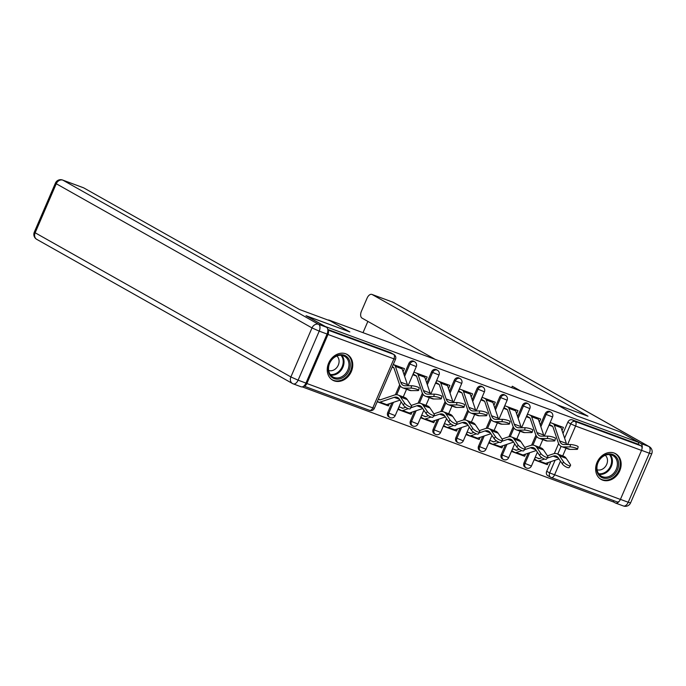 <?xml version="1.0" encoding="UTF-8"?>
<svg xmlns="http://www.w3.org/2000/svg" width="686" height="686" viewBox="0 0 686 686"><rect width="100%" height="100%" fill="white"/><g stroke="black" fill="none" stroke-linecap="round" stroke-linejoin="round"><path stroke-width="1.03" d="M413.641 361.222A3.782 3.087 119.4 0 0 413.281 361.05A3.782 3.087 119.4 0 0 408.873 363.443L409.919 364.034A3.782 3.087 -60.6 0 1 414.327 361.642A3.782 3.087 -60.6 0 1 414.687 361.814L413.641 361.222M436.347 369.617A3.782 3.087 119.4 0 0 435.987 369.454A3.782 3.087 119.4 0 0 431.58 371.838L432.626 372.429A3.782 3.087 -60.6 0 1 437.033 370.037A3.782 3.087 -60.6 0 1 437.394 370.208L436.347 369.617M459.054 378.02A3.782 3.087 119.4 0 0 458.694 377.849A3.782 3.087 119.4 0 0 454.286 380.233L455.333 380.824A3.782 3.087 -60.6 0 1 459.74 378.44A3.782 3.087 -60.6 0 1 460.1 378.603L459.054 378.02M481.761 386.415A3.782 3.087 119.4 0 0 481.401 386.244A3.782 3.087 119.4 0 0 476.993 388.636L478.039 389.219A3.782 3.087 -60.6 0 1 482.447 386.835A3.782 3.087 -60.6 0 1 482.807 387.007L481.761 386.415M504.467 394.81A3.782 3.087 119.4 0 0 504.107 394.639A3.782 3.087 119.4 0 0 499.7 397.031L500.746 397.623A3.782 3.087 -60.6 0 1 505.153 395.23A3.782 3.087 -60.6 0 1 505.513 395.402L504.467 394.81M527.174 403.205A3.782 3.087 119.4 0 0 526.814 403.042A3.782 3.087 119.4 0 0 522.406 405.426L523.452 406.018A3.782 3.087 -60.6 0 1 527.86 403.625A3.782 3.087 -60.6 0 1 528.22 403.797L527.174 403.205M549.88 411.609A3.782 3.087 119.4 0 0 549.52 411.437A3.782 3.087 119.4 0 0 545.113 413.821L546.159 414.413A3.782 3.087 -60.6 0 1 550.566 412.029A3.782 3.087 -60.6 0 1 550.927 412.192L549.88 411.609M602.574 480.106A14.758 12.056 119.4 0 0 619.347 471.659A14.758 12.056 119.4 0 0 615.642 453.738A14.758 12.056 119.4 0 0 614.219 453.077A14.758 12.056 119.4 0 0 597.446 461.524A14.758 12.056 119.4 0 0 601.15 479.445A14.758 12.056 119.4 0 0 602.574 480.106M334.176 380.85A14.758 12.056 119.4 0 0 350.94 372.404A14.758 12.056 119.4 0 0 347.245 354.473A14.758 12.056 119.4 0 0 345.813 353.813A14.758 12.056 119.4 0 0 329.04 362.259A14.758 12.056 119.4 0 0 332.744 380.19A14.758 12.056 119.4 0 0 334.176 380.85M302.226 386.87L613.31 501.912L613.841 500.694M306.462 315.877L325.378 326.536L638.906 442.487L619.99 431.82L576.617 415.776L555.411 403.822L328.637 319.959L349.834 331.913L306.436 315.946M306.874 383.508L372.807 407.887A3.782 2.161 110.3 0 1 369.6 410.365L303.847 386.055A3.782 2.161 -69.7 0 0 306.874 383.508L327.994 334.468A3.782 2.161 -69.7 0 0 327.848 330.129M560.462 461.146L554.46 475.064A3.782 2.161 110.3 0 1 551.252 477.542A3.782 2.161 110.3 0 1 551.072 477.465A3.782 3.087 -60.6 0 1 550.704 477.293L547.754 475.63A3.782 3.087 -60.6 0 1 546.708 471.256L550.841 461.644M554.314 453.583L558.627 443.568M563 433.423L567.819 422.224L570.769 423.879A3.782 3.087 -60.6 0 1 575.168 421.496L641.11 445.874A3.782 2.161 110.3 0 1 641.521 450.419L620.401 499.451A3.782 2.161 110.3 0 1 617.186 501.929A3.782 2.161 110.3 0 1 617.006 501.843M641.11 445.874L638.16 444.219L638.906 442.487M561.791 429.83L562.271 430.011L563.395 427.412L550.292 422.567L549.169 425.166L552.77 426.495M539.17 458.625L535.372 457.219L534.248 459.826L547.351 464.671L545.267 463.496M519.251 449.287L516.481 450.222L512.665 448.824L511.542 451.422L524.644 456.267L522.561 455.092M524.644 456.267L525.57 454.115M539.565 421.616L540.688 419.017L527.585 414.173L526.462 416.771L530.064 418.1M493.757 441.835L489.958 440.429L488.835 443.027L501.938 447.872L499.854 446.697M501.938 447.872L502.864 445.72M516.858 413.221L517.981 410.622L504.879 405.778L503.756 408.376L507.357 409.705M473.837 432.497L471.068 433.432L467.252 432.034L466.128 434.632L479.231 439.477L477.147 438.303M479.231 439.477L480.157 437.325M494.152 404.817L495.275 402.219L482.172 397.374L481.049 399.972L484.65 401.31M451.131 424.094L448.361 425.037L444.545 423.631L443.422 426.238L456.524 431.082L454.441 429.908M456.524 431.082L457.451 428.93M471.445 396.422L472.568 393.824L459.466 388.979L458.342 391.577L461.944 392.906M425.637 416.642L421.839 415.236L420.715 417.834L433.818 422.679L431.734 421.504M433.818 422.679L434.744 420.527M448.738 388.027L449.862 385.429L436.759 380.584L435.636 383.182L439.237 384.512M405.718 407.304L402.948 408.239L399.132 406.841L398.009 409.439L411.111 414.284L409.028 413.109M411.111 414.284L412.037 412.132M426.032 379.632L427.155 377.034L414.052 372.189L412.929 374.788L416.531 376.117M377.214 401.747L388.405 405.889L386.321 404.714M388.405 405.889L389.331 403.737M403.325 371.229L404.448 368.631L393.258 364.498M387.753 412.475L388.799 413.066A3.782 3.087 -60.6 0 0 389.854 417.44L388.808 416.848A3.782 3.087 119.4 0 1 387.753 412.475L391.895 402.871M395.368 394.81L399.681 384.795M404.054 374.642L408.873 363.443M410.46 420.878L411.506 421.461A3.782 3.087 -60.6 0 0 412.56 425.835L411.514 425.251A3.782 3.087 119.4 0 1 410.46 420.878L414.601 411.266M418.074 403.205L422.387 393.189M426.761 383.037L431.58 371.838M433.166 429.273L434.212 429.865A3.782 3.087 -60.6 0 0 435.267 434.238L434.221 433.646A3.782 3.087 119.4 0 1 433.166 429.273L437.308 419.661M440.781 411.6L445.094 401.584M449.467 391.44L454.286 380.233M455.873 437.668L456.919 438.26A3.782 3.087 -60.6 0 0 457.974 442.633L456.927 442.041A3.782 3.087 119.4 0 1 455.873 437.668L460.014 428.055M463.487 419.995L467.801 409.979M472.174 399.835L476.993 388.636M478.579 446.063L479.625 446.655A3.782 3.087 -60.6 0 0 480.68 451.028L479.634 450.436A3.782 3.087 119.4 0 1 478.579 446.063L482.721 436.459M486.194 428.398L490.507 418.383M494.88 408.23L499.7 397.031M501.286 454.466L502.332 455.05A3.782 3.087 -60.6 0 0 503.387 459.423L502.341 458.84A3.782 3.087 119.4 0 1 501.286 454.466L505.428 444.854M508.901 436.793L513.214 426.778M517.587 416.625L522.406 405.426M523.993 462.861L525.039 463.453A3.782 3.087 -60.6 0 0 526.093 467.826L525.047 467.235A3.782 3.087 119.4 0 1 523.993 462.861L528.134 453.249M531.607 445.188L535.92 435.173M540.294 425.028L545.113 413.821M547.351 464.671L548.277 462.518M562.271 430.011L561.748 429.719M327.762 329.434L390.574 352.655A3.782 3.087 -60.6 0 1 390.934 352.827L393.884 354.49A3.782 3.087 -60.6 0 0 393.515 354.319L390.574 352.655M638.16 444.219L572.227 419.832A3.782 3.087 119.4 0 0 567.819 422.224M380.224 399.852L378.329 399.149M392.135 367.096L393.824 367.722M552.384 423.339L553.422 423.922A4.733 2.701 110.3 0 1 554.357 425.183L559.673 440.944A11.731 6.706 -69.7 0 0 562.563 444.314A11.731 6.706 -69.7 0 0 563.961 444.554L570.555 444.537A4.348 0.746 13.3 0 1 575.357 445.385A4.348 0.746 13.3 0 1 578.144 446.775L577.578 449.133A4.348 0.746 -166.7 0 0 574.799 447.744A4.348 0.746 -166.7 0 0 569.997 446.895L563.403 446.912A14.192 8.112 110.3 0 1 561.705 446.62A14.192 8.112 110.3 0 1 558.215 442.539L552.899 426.778A2.272 1.295 -69.7 0 0 552.453 426.178L549.46 424.497M561.705 446.62L568.402 449.098A14.192 8.112 110.3 0 0 570.1 449.39L576.694 449.373A4.348 0.746 -166.7 0 0 577.578 449.133M559.081 425.817L560.119 426.4A4.733 2.701 110.3 0 1 561.054 427.652L566.37 443.422A11.731 6.706 -69.7 0 0 566.85 444.545M570.512 465.528L569.217 467.475A4.348 1.372 -146.4 0 1 566.027 466.909A4.348 1.372 -146.4 0 1 562.254 463.822L563.54 461.884A4.348 1.372 33.6 0 0 567.322 464.962A4.348 1.372 33.6 0 0 570.512 465.528A4.348 1.372 33.6 0 0 570.238 464.353L566.233 458.359A14.192 8.112 -69.7 0 0 563.695 456.267L556.998 453.789A14.192 8.112 -69.7 0 0 553.345 453.84L547.445 455.83M541.957 457.682L539.187 458.625A2.272 1.295 110.3 0 1 538.604 458.634A2.272 1.295 110.3 0 1 538.493 458.582L537.464 457.999M534.54 459.148L537.524 460.829A4.733 2.701 -69.7 0 0 537.747 460.941A4.733 2.701 -69.7 0 0 538.964 460.923L544.521 459.045M544.221 463.307A4.733 2.701 -69.7 0 0 544.444 463.41A4.733 2.701 -69.7 0 0 545.662 463.402L558.961 458.9M547.119 458.162L553.13 456.139A11.731 6.706 110.3 0 1 556.149 456.096A11.731 6.706 110.3 0 1 558.25 457.828L562.254 463.822M563.54 461.884L559.544 455.89A14.192 8.112 -69.7 0 0 556.998 453.789M529.678 414.944L530.715 415.527A4.733 2.701 110.3 0 1 531.65 416.779L536.967 432.549A11.731 6.706 -69.7 0 0 539.856 435.919A11.731 6.706 -69.7 0 0 541.254 436.159L547.848 436.142A4.348 0.746 13.3 0 1 552.65 436.991A4.348 0.746 13.3 0 1 555.437 438.38L554.871 440.738A4.348 0.746 -166.7 0 0 552.093 439.349A4.348 0.746 -166.7 0 0 547.291 438.5L540.697 438.517A14.192 8.112 110.3 0 1 538.999 438.225A14.192 8.112 110.3 0 1 535.509 434.144L530.192 418.383A2.272 1.295 -69.7 0 0 529.746 417.783L526.754 416.093M538.999 438.225L545.696 440.695A14.192 8.112 110.3 0 0 547.394 440.995L553.988 440.969A4.348 0.746 -166.7 0 0 554.871 440.738M536.375 417.422L537.412 418.006A4.733 2.701 110.3 0 1 538.347 419.257L543.664 435.018A11.731 6.706 -69.7 0 0 544.144 436.15M506.971 406.549L508.009 407.132A4.733 2.701 110.3 0 1 508.943 408.384L514.26 424.145A11.731 6.706 -69.7 0 0 517.15 427.515A11.731 6.706 -69.7 0 0 518.547 427.764L525.142 427.738A4.348 0.746 13.3 0 1 529.944 428.596A4.348 0.746 13.3 0 1 532.73 429.985L532.165 432.343A4.348 0.746 -166.7 0 0 529.386 430.954A4.348 0.746 -166.7 0 0 524.584 430.096L517.99 430.122A14.192 8.112 110.3 0 1 516.292 429.822A14.192 8.112 110.3 0 1 512.802 425.749L507.486 409.988A2.272 1.295 -69.7 0 0 507.04 409.388L504.047 407.698M516.292 429.822L522.989 432.3A14.192 8.112 110.3 0 0 524.687 432.592L531.281 432.574A4.348 0.746 -166.7 0 0 532.165 432.343M513.668 409.028L514.706 409.611A4.733 2.701 110.3 0 1 515.64 410.863L520.957 426.623A11.731 6.706 -69.7 0 0 521.437 427.755M641.959 448.91A5.677 3.25 -69.7 0 0 640.87 443.499L620.427 431.983L576.763 415.827L557.264 404.869M557.272 404.843L587.979 416.205L372.172 294.543A5.677 3.25 -69.7 0 0 371.906 294.414A5.677 3.25 -69.7 0 0 367.087 298.136L361.411 311.298A5.677 3.25 -69.7 0 0 362.028 318.107L435.267 359.395M520.76 391.011L512.279 386.227L511.67 387.65M367.868 321.4L363.005 332.676M619.467 500.96A5.677 3.25 -69.7 0 1 615.539 503.061A5.677 3.25 -69.7 0 1 615.273 502.932L613.344 501.852M330.206 320.877L299.49 309.515L83.683 187.853L62.872 180.161L318.604 324.332L326.467 327.239L306.025 315.714L349.697 331.861L330.206 320.877M305.965 383.08L327.076 334.039L319.222 331.132L298.101 380.173L305.965 383.08A5.677 3.25 110.3 0 1 301.137 386.793L293.282 383.886A5.677 3.25 -69.7 0 0 298.101 380.173L290.881 376.948L312.001 327.917L56.261 183.745L35.149 232.777L290.881 376.948A5.677 4.639 119.4 0 0 292.459 383.508A5.677 4.639 119.4 0 0 293.008 383.766A5.677 3.25 -69.7 0 0 293.282 383.886A5.677 5.677 0 0 1 292.459 383.508L36.727 239.337A5.677 4.639 119.4 0 1 35.149 232.777L34.3 232.151L55.42 183.111L56.261 183.745A5.677 4.639 119.4 0 1 62.872 180.161A5.677 3.25 -69.7 0 0 62.598 180.032L83.418 187.732A5.677 3.25 110.3 0 1 83.683 187.853M326.467 327.239A5.677 3.25 110.3 0 1 327.076 334.039M617.46 469.799A12.768 10.427 -60.6 0 1 602.6 477.859A12.768 10.427 -60.6 0 1 597.815 462.527A12.768 10.427 -60.6 0 1 612.675 454.466A12.768 10.427 -60.6 0 1 617.46 469.799M598.063 462.527A11.825 9.655 119.4 0 0 601.356 476.195A11.825 9.655 119.4 0 0 616.26 469.258A11.825 9.655 119.4 0 0 612.967 455.59A11.825 9.655 119.4 0 0 598.063 462.527M597.094 469.756A8.421 6.877 119.4 0 0 606.698 464.379A8.421 6.877 119.4 0 0 605.258 455.281M599.898 478.605A14.663 11.979 119.4 0 0 600.439 478.931A14.663 11.979 119.4 0 0 618.918 470.33A14.663 11.979 119.4 0 0 614.836 453.386A14.663 11.979 119.4 0 0 614.279 453.094M349.054 370.534A12.768 10.427 -60.6 0 1 334.193 378.603A12.768 10.427 -60.6 0 1 329.409 363.271A12.768 10.427 -60.6 0 1 344.269 355.211A12.768 10.427 -60.6 0 1 349.054 370.534M329.657 363.271A11.825 9.655 119.4 0 0 332.95 376.94A11.825 9.655 119.4 0 0 347.853 370.003A11.825 9.655 119.4 0 0 344.561 356.334A11.825 9.655 119.4 0 0 329.657 363.271M328.688 370.5A8.421 6.877 119.4 0 0 338.292 365.115A8.421 6.877 119.4 0 0 336.852 356.025M331.492 379.349A14.663 11.979 119.4 0 0 332.033 379.675A14.663 11.979 119.4 0 0 350.512 371.075A14.663 11.979 119.4 0 0 346.43 354.13A14.663 11.979 119.4 0 0 345.881 353.839M547.805 457.133L546.51 459.08A4.348 1.372 -146.4 0 1 543.321 458.514A4.348 1.372 -146.4 0 1 539.548 455.427L540.834 453.48A4.348 1.372 33.6 0 0 544.615 456.567A4.348 1.372 33.6 0 0 547.805 457.133A4.348 1.372 33.6 0 0 547.531 455.958L543.526 449.965A14.192 8.112 -69.7 0 0 540.988 447.872L534.291 445.394A14.192 8.112 -69.7 0 0 530.638 445.437L524.739 447.435M516.481 450.222A2.272 1.295 110.3 0 1 515.898 450.23A2.272 1.295 110.3 0 1 515.786 450.188L514.757 449.596M511.833 450.753L514.817 452.434A4.733 2.701 -69.7 0 0 515.04 452.537A4.733 2.701 -69.7 0 0 516.258 452.528L521.814 450.651M521.514 454.912A4.733 2.701 -69.7 0 0 521.737 455.015A4.733 2.701 -69.7 0 0 522.955 454.998L536.255 450.505M524.413 449.767L530.424 447.735A11.731 6.706 110.3 0 1 533.442 447.701A11.731 6.706 110.3 0 1 535.543 449.433L539.548 455.427M540.834 453.48L536.838 447.486A14.192 8.112 -69.7 0 0 534.291 445.394M525.099 448.738L523.804 450.676A4.348 1.372 -146.4 0 1 520.614 450.11A4.348 1.372 -146.4 0 1 516.841 447.032L518.127 445.085A4.348 1.372 33.6 0 0 521.909 448.172A4.348 1.372 33.6 0 0 525.099 448.738A4.348 1.372 33.6 0 0 524.824 447.564L520.82 441.57A14.192 8.112 -69.7 0 0 518.282 439.469L511.585 436.999A14.192 8.112 -69.7 0 0 507.932 437.042L502.032 439.04M496.544 440.892L493.774 441.827A2.272 1.295 110.3 0 1 493.191 441.835A2.272 1.295 110.3 0 1 493.08 441.784L492.042 441.201M489.127 442.359L492.111 444.039A4.733 2.701 -69.7 0 0 492.334 444.142A4.733 2.701 -69.7 0 0 493.551 444.125L499.108 442.247M498.808 446.517A4.733 2.701 -69.7 0 0 499.031 446.62A4.733 2.701 -69.7 0 0 500.248 446.603L513.548 442.11M501.706 441.372L507.717 439.34A11.731 6.706 110.3 0 1 510.736 439.306A11.731 6.706 110.3 0 1 512.836 441.038L516.841 447.032M518.127 445.085L514.131 439.091A14.192 8.112 -69.7 0 0 511.585 436.999M484.265 398.154L485.302 398.738A4.733 2.701 110.3 0 1 486.237 399.989L491.553 415.75A11.731 6.706 -69.7 0 0 494.443 419.12A11.731 6.706 -69.7 0 0 495.841 419.36L502.435 419.343A4.348 0.746 13.3 0 1 507.237 420.201A4.348 0.746 13.3 0 1 510.024 421.581L509.458 423.939A4.348 0.746 -166.7 0 0 506.68 422.559A4.348 0.746 -166.7 0 0 501.878 421.701L495.283 421.719A14.192 8.112 110.3 0 1 493.586 421.427A14.192 8.112 110.3 0 1 490.096 417.354L484.779 401.593A2.272 1.295 -69.7 0 0 484.333 400.984L481.34 399.303M493.586 421.427L500.283 423.905A14.192 8.112 110.3 0 0 501.981 424.197L508.575 424.18A4.348 0.746 -166.7 0 0 509.458 423.939M490.962 400.624L491.999 401.207A4.733 2.701 110.3 0 1 492.934 402.468L498.25 418.228A11.731 6.706 -69.7 0 0 498.731 419.352M461.558 389.751L462.596 390.334A4.733 2.701 110.3 0 1 463.53 391.595L468.847 407.355A11.731 6.706 -69.7 0 0 471.736 410.725A11.731 6.706 -69.7 0 0 473.134 410.965L479.728 410.948A4.348 0.746 13.3 0 1 484.53 411.797A4.348 0.746 13.3 0 1 487.317 413.186L486.751 415.545A4.348 0.746 -166.7 0 0 483.973 414.155A4.348 0.746 -166.7 0 0 479.171 413.306L472.577 413.324A14.192 8.112 110.3 0 1 470.879 413.032A14.192 8.112 110.3 0 1 467.389 408.95L462.072 393.189A2.272 1.295 -69.7 0 0 461.627 392.589L458.634 390.909M470.879 413.032L477.576 415.51A14.192 8.112 110.3 0 0 479.274 415.802L485.868 415.785A4.348 0.746 -166.7 0 0 486.751 415.545M468.255 392.229L469.293 392.812A4.733 2.701 110.3 0 1 470.227 394.064L475.544 409.834A11.731 6.706 -69.7 0 0 476.024 410.957M438.851 381.356L439.889 381.939A4.733 2.701 110.3 0 1 440.824 383.191L446.14 398.96A11.731 6.706 -69.7 0 0 449.03 402.33A11.731 6.706 -69.7 0 0 450.428 402.571L457.022 402.553A4.348 0.746 13.3 0 1 461.824 403.402A4.348 0.746 13.3 0 1 464.611 404.791L464.045 407.15A4.348 0.746 -166.7 0 0 461.266 405.76A4.348 0.746 -166.7 0 0 456.464 404.911L449.87 404.929A14.192 8.112 110.3 0 1 448.172 404.637A14.192 8.112 110.3 0 1 444.682 400.555L439.366 384.795A2.272 1.295 -69.7 0 0 438.92 384.194L435.927 382.505M448.172 404.637L454.869 407.107A14.192 8.112 110.3 0 0 456.567 407.407L463.161 407.381A4.348 0.746 -166.7 0 0 464.045 407.15M445.548 383.834L446.586 384.417A4.733 2.701 110.3 0 1 447.521 385.669L452.837 401.43A11.731 6.706 -69.7 0 0 453.317 402.562M502.392 440.335L501.097 442.281A4.348 1.372 -146.4 0 1 497.907 441.715A4.348 1.372 -146.4 0 1 494.134 438.637L495.421 436.69A4.348 1.372 33.6 0 0 499.202 439.777A4.348 1.372 33.6 0 0 502.392 440.335A4.348 1.372 33.6 0 0 502.118 439.169L498.113 433.175A14.192 8.112 -69.7 0 0 495.575 431.074L488.878 428.596A14.192 8.112 -69.7 0 0 485.225 428.647L479.325 430.637M471.068 433.432A2.272 1.295 110.3 0 1 470.485 433.441A2.272 1.295 110.3 0 1 470.373 433.389L469.335 432.806M466.42 433.955L469.404 435.644A4.733 2.701 -69.7 0 0 469.627 435.747A4.733 2.701 -69.7 0 0 470.845 435.73L476.401 433.852M476.101 438.114A4.733 2.701 -69.7 0 0 476.324 438.225A4.733 2.701 -69.7 0 0 477.542 438.208L490.842 433.715M479 432.977L485.011 430.945A11.731 6.706 110.3 0 1 488.029 430.902A11.731 6.706 110.3 0 1 490.13 432.634L494.134 438.637M495.421 436.69L491.425 430.697A14.192 8.112 -69.7 0 0 488.878 428.596M479.685 431.94L478.391 433.886A4.348 1.372 -146.4 0 1 475.201 433.32A4.348 1.372 -146.4 0 1 471.428 430.233L472.714 428.296A4.348 1.372 33.6 0 0 476.496 431.374A4.348 1.372 33.6 0 0 479.685 431.94A4.348 1.372 33.6 0 0 479.411 430.765L475.407 424.771A14.192 8.112 -69.7 0 0 472.868 422.679L466.171 420.201A14.192 8.112 -69.7 0 0 462.518 420.252L456.619 422.242M448.361 425.037A2.272 1.295 110.3 0 1 447.778 425.046A2.272 1.295 110.3 0 1 447.666 424.994L446.629 424.411M443.713 425.56L446.697 427.241A4.733 2.701 -69.7 0 0 446.92 427.352A4.733 2.701 -69.7 0 0 448.138 427.335L453.695 425.457M453.395 429.719A4.733 2.701 -69.7 0 0 453.618 429.822A4.733 2.701 -69.7 0 0 454.835 429.813L468.135 425.311M456.293 424.574L462.304 422.55A11.731 6.706 110.3 0 1 465.322 422.507A11.731 6.706 110.3 0 1 467.423 424.24L471.428 430.233M472.714 428.296L468.718 422.302A14.192 8.112 -69.7 0 0 466.171 420.201M456.979 423.545L455.684 425.492A4.348 1.372 -146.4 0 1 452.494 424.926A4.348 1.372 -146.4 0 1 448.721 421.839L450.007 419.892A4.348 1.372 33.6 0 0 453.789 422.979A4.348 1.372 33.6 0 0 456.979 423.545A4.348 1.372 33.6 0 0 456.705 422.37L452.7 416.376A14.192 8.112 -69.7 0 0 450.162 414.284L443.465 411.806A14.192 8.112 -69.7 0 0 439.812 411.849L433.912 413.847M428.424 415.699L425.654 416.634A2.272 1.295 110.3 0 1 425.071 416.642A2.272 1.295 110.3 0 1 424.96 416.599L423.922 416.008M421.007 417.165L423.991 418.846A4.733 2.701 -69.7 0 0 424.214 418.949A4.733 2.701 -69.7 0 0 425.431 418.94L430.988 417.062M430.688 421.324A4.733 2.701 -69.7 0 0 430.911 421.427A4.733 2.701 -69.7 0 0 432.129 421.41L445.428 416.916M433.586 416.179L439.597 414.147A11.731 6.706 110.3 0 1 442.616 414.112A11.731 6.706 110.3 0 1 444.717 415.845L448.721 421.839M450.007 419.892L446.011 413.898A14.192 8.112 -69.7 0 0 443.465 411.806M416.145 372.961L417.182 373.544A4.733 2.701 110.3 0 1 418.117 374.796L423.434 390.557A11.731 6.706 -69.7 0 0 426.323 393.927A11.731 6.706 -69.7 0 0 427.721 394.176L434.315 394.15A4.348 0.746 13.3 0 1 439.117 395.007A4.348 0.746 13.3 0 1 441.904 396.397L441.338 398.755A4.348 0.746 -166.7 0 0 438.56 397.365A4.348 0.746 -166.7 0 0 433.758 396.508L427.164 396.534A14.192 8.112 110.3 0 1 425.466 396.234A14.192 8.112 110.3 0 1 421.976 392.16L416.659 376.4A2.272 1.295 -69.7 0 0 416.213 375.799L413.221 374.11M425.466 396.234L432.163 398.712A14.192 8.112 110.3 0 0 433.861 399.003L440.455 398.986A4.348 0.746 -166.7 0 0 441.338 398.755M422.842 375.439L423.879 376.022A4.733 2.701 110.3 0 1 424.814 377.274L430.131 393.035A11.731 6.706 -69.7 0 0 430.611 394.167M434.272 415.15L432.977 417.088A4.348 1.372 -146.4 0 1 429.788 416.522A4.348 1.372 -146.4 0 1 426.015 413.444L427.301 411.497A4.348 1.372 33.6 0 0 431.082 414.584A4.348 1.372 33.6 0 0 434.272 415.15A4.348 1.372 33.6 0 0 433.998 413.975L429.993 407.981A14.192 8.112 -69.7 0 0 427.455 405.88L420.758 403.411A14.192 8.112 -69.7 0 0 417.105 403.454L411.206 405.452M402.948 408.239A2.272 1.295 110.3 0 1 402.365 408.247A2.272 1.295 110.3 0 1 402.253 408.196L401.216 407.613M398.3 408.77L401.284 410.451A4.733 2.701 -69.7 0 0 401.507 410.554A4.733 2.701 -69.7 0 0 402.725 410.537L408.281 408.659M407.981 412.929A4.733 2.701 -69.7 0 0 408.204 413.032A4.733 2.701 -69.7 0 0 409.422 413.015L422.722 408.522M410.88 407.784L416.891 405.752A11.731 6.706 110.3 0 1 419.909 405.718A11.731 6.706 110.3 0 1 422.01 407.45L426.015 413.444M427.301 411.497L423.305 405.503A14.192 8.112 -69.7 0 0 420.758 403.411M393.438 364.566L394.476 365.149A4.733 2.701 110.3 0 1 395.41 366.401L400.727 382.162A11.731 6.706 -69.7 0 0 403.617 385.532A11.731 6.706 -69.7 0 0 405.014 385.772L411.609 385.755A4.348 0.746 13.3 0 1 416.411 386.612A4.348 0.746 13.3 0 1 419.197 387.993L418.632 390.351A4.348 0.746 -166.7 0 0 415.853 388.971A4.348 0.746 -166.7 0 0 411.051 388.113L404.457 388.13A14.192 8.112 110.3 0 1 402.759 387.839A14.192 8.112 110.3 0 1 399.269 383.766L393.953 368.005A2.272 1.295 -69.7 0 0 393.507 367.396L392.298 366.718M402.759 387.839L409.456 390.317A14.192 8.112 110.3 0 0 411.154 390.608L417.748 390.591A4.348 0.746 -166.7 0 0 418.632 390.351M400.135 367.036L401.173 367.619A4.733 2.701 110.3 0 1 402.107 368.879L407.424 384.64A11.731 6.706 -69.7 0 0 407.904 385.764M411.566 406.747L410.271 408.693A4.348 1.372 -146.4 0 1 407.081 408.127A4.348 1.372 -146.4 0 1 403.308 405.049L404.594 403.102A4.348 1.372 33.6 0 0 408.376 406.189A4.348 1.372 33.6 0 0 411.566 406.747A4.348 1.372 33.6 0 0 411.291 405.58L407.287 399.586A14.192 8.112 -69.7 0 0 404.749 397.486L398.052 395.007A14.192 8.112 -69.7 0 0 394.399 395.059L380.241 399.844A2.272 1.295 110.3 0 1 379.658 399.852A2.272 1.295 110.3 0 1 379.547 399.801L378.509 399.218M377.377 401.37L378.578 402.056A4.733 2.701 -69.7 0 0 378.801 402.159A4.733 2.701 -69.7 0 0 380.018 402.142L394.184 397.357A11.731 6.706 110.3 0 1 397.203 397.314A11.731 6.706 110.3 0 1 399.303 399.046L403.308 405.049M385.275 404.526A4.733 2.701 -69.7 0 0 385.498 404.637A4.733 2.701 -69.7 0 0 386.715 404.62L400.015 400.127M404.594 403.102L400.598 397.108A14.192 8.112 -69.7 0 0 398.052 395.007M369.42 410.288A3.782 2.161 110.3 0 0 369.6 410.365A3.782 3.782 0 0 0 374.385 408.316L372.807 407.887L393.927 358.855L327.994 334.468M546.708 471.256L549.649 472.92L555.128 460.195M557.769 454.072L561.097 446.337M564.604 438.191L570.769 423.879L575.58 426.032L567.605 444.545M566.027 448.215L562.717 455.907M617.186 501.929L551.252 477.542A3.782 3.782 0 0 1 550.704 477.293A3.782 3.087 -60.6 0 1 549.649 472.92L620.401 499.451M641.521 450.419L575.58 426.032A3.782 2.161 -69.7 0 0 575.168 421.496L572.227 419.832M389.854 417.44A3.782 3.782 0 0 0 395.187 415.639L388.799 413.066L393.421 402.356M396.705 394.724L400.435 386.055M404.62 376.34L409.919 364.034L416.308 366.607A3.782 3.782 0 0 0 414.687 361.814M412.56 425.835A3.782 3.782 0 0 0 417.894 424.034L411.506 421.461L416.128 410.751M419.412 403.128L423.142 394.45M427.327 384.735L432.626 372.429L439.014 375.002A3.782 3.782 0 0 0 437.394 370.208M435.267 434.238A3.782 3.782 0 0 0 440.601 432.437L434.212 429.865L438.834 419.146M442.118 411.523L445.849 402.845M450.033 393.129L455.333 380.824L461.721 383.397A3.782 3.782 0 0 0 460.1 378.603M457.974 442.633A3.782 3.782 0 0 0 463.307 440.832L456.919 438.26L461.541 427.541M464.825 419.918L468.555 411.24M472.74 401.524L478.039 389.219L484.427 391.792A3.782 3.782 0 0 0 482.807 387.007M480.68 451.028A3.782 3.782 0 0 0 486.014 449.227L479.625 446.655L484.247 435.944M487.532 428.313L491.262 419.643M495.446 409.928L500.746 397.623L507.134 400.195A3.782 3.782 0 0 0 505.513 395.402M503.387 459.423A3.782 3.782 0 0 0 508.72 457.622L502.332 455.05L506.954 444.339M510.238 436.716L513.968 428.038M518.153 418.323L523.452 406.018L529.841 408.59A3.782 3.782 0 0 0 528.22 403.797M526.093 467.826A3.782 3.782 0 0 0 531.427 466.026L525.039 463.453L529.661 452.734M532.945 445.111L536.675 436.433M540.86 426.718L546.159 414.413L552.547 416.985A3.782 3.782 0 0 0 550.927 412.192M327.839 330.026L393.515 354.319A3.782 2.161 -69.7 0 1 393.927 358.855L395.505 359.275A3.782 3.782 0 0 0 393.884 354.49M569.997 446.895L570.555 444.537M560.119 426.4L553.422 423.922M561.054 427.652L554.357 425.183M566.37 443.422L559.673 440.944M570.1 449.39L563.403 446.912M538.964 460.923L545.662 463.402M553.13 456.139L558.421 458.094M559.544 455.89L566.233 458.359M547.291 438.5L547.848 436.142M537.412 418.006L530.715 415.527M538.347 419.257L531.65 416.779M543.664 435.018L536.967 432.549M547.394 440.995L540.697 438.517M524.584 430.096L525.142 427.738M514.706 409.611L508.009 407.132M515.64 410.863L508.943 408.384M520.957 426.623L514.26 424.145M524.687 432.592L517.99 430.122M620.436 499.374L628.222 502.255L649.342 453.214L641.556 450.333M640.87 443.499L648.724 446.406L392.992 302.234L372.172 294.543M392.435 302.029A5.677 3.25 110.3 0 1 392.718 302.114A5.677 3.25 110.3 0 1 392.992 302.234A5.677 4.639 119.4 0 1 393.541 302.492A5.677 5.677 0 0 0 392.718 302.114L371.906 294.414M648.724 446.406A5.677 3.25 110.3 0 1 649.342 453.214L651.7 453.849A5.677 5.677 0 0 0 649.273 446.663A5.677 4.639 119.4 0 0 648.724 446.406M628.222 502.255A5.677 3.25 110.3 0 1 623.403 505.968A5.677 5.677 0 0 0 630.58 502.889L628.222 502.255M318.604 324.332A5.677 4.639 119.4 0 0 312.001 327.917L319.222 331.132A5.677 3.25 -69.7 0 0 318.604 324.332M610.231 454.655A11.825 9.655 -60.6 0 1 611.303 466.463A11.825 9.655 -60.6 0 1 599.135 474.343M598.638 473.683A11.439 9.338 119.4 0 0 610.54 466.086A11.439 9.338 119.4 0 0 609.417 454.569M341.834 355.399A11.825 9.655 -60.6 0 1 342.906 367.207A11.825 9.655 -60.6 0 1 330.729 375.088M330.232 374.427A11.439 9.338 119.4 0 0 342.134 366.83A11.439 9.338 119.4 0 0 341.011 355.314M516.258 452.528L522.955 454.998M530.424 447.735L535.715 449.699M536.838 447.486L543.526 449.965M493.551 444.125L500.248 446.603M507.717 439.34L513.008 441.304M514.131 439.091L520.82 441.57M501.878 421.701L502.435 419.343M491.999 401.207L485.302 398.738M492.934 402.468L486.237 399.989M498.25 418.228L491.553 415.75M501.981 424.197L495.283 421.719M479.171 413.306L479.728 410.948M469.293 392.812L462.596 390.334M470.227 394.064L463.53 391.595M475.544 409.834L468.847 407.355M479.274 415.802L472.577 413.324M456.464 404.911L457.022 402.553M446.586 384.417L439.889 381.939M447.521 385.669L440.824 383.191M452.837 401.43L446.14 398.96M456.567 407.407L449.87 404.929M470.845 435.73L477.542 438.208M485.011 430.945L490.301 432.9M491.425 430.697L498.113 433.175M448.138 427.335L454.835 429.813M462.304 422.55L467.595 424.505M468.718 422.302L475.407 424.771M425.431 418.94L432.129 421.41M439.597 414.147L444.888 416.11M446.011 413.898L452.7 416.376M433.758 396.508L434.315 394.15M423.879 376.022L417.182 373.544M424.814 377.274L418.117 374.796M430.131 393.035L423.434 390.557M433.861 399.003L427.164 396.534M402.725 410.537L409.422 413.015M416.891 405.752L422.182 407.716M423.305 405.503L429.993 407.981M411.051 388.113L411.609 385.755M401.173 367.619L394.476 365.149M402.107 368.879L395.41 366.401M407.424 384.64L400.727 382.162M411.154 390.608L404.457 388.13M380.018 402.142L386.715 404.62M394.184 397.357L399.475 399.312M400.598 397.108L407.287 399.586M552.547 416.985L544.298 436.15M542.798 439.623L539.488 447.315M537.387 452.194L531.427 466.026M529.841 408.59L521.592 427.755M520.091 431.228L516.781 438.92M514.68 443.799L508.72 457.622M507.134 400.195L498.885 419.352M497.384 422.833L494.074 430.516M491.973 435.396L486.014 449.227M484.427 391.792L476.178 410.957M474.678 414.438L471.368 422.122M469.267 427.001L463.307 440.832M461.721 383.397L453.472 402.562M451.971 406.035L448.661 413.727M446.56 418.606L440.601 432.437M439.014 375.002L430.765 394.167M429.265 397.64L425.955 405.332M423.854 410.211L417.894 424.034M416.308 366.607L408.059 385.764M406.558 389.245L403.248 396.928M401.147 401.807L395.187 415.639M374.385 408.316L395.505 359.275M537.747 460.941L544.444 463.41M393.541 302.492L649.273 446.663M615.539 503.061L623.403 505.968M651.7 453.849L630.58 502.889M34.3 232.151A5.677 5.677 0 0 0 36.727 239.337M62.598 180.032A5.677 5.677 0 0 0 55.42 183.111M614.836 453.386L614.407 453.146M600.439 478.931L600.01 478.691M332.033 379.675L331.604 379.435M515.04 452.537L521.737 455.015M492.334 444.142L499.031 446.62M469.627 435.747L476.324 438.225M446.92 427.352L453.618 429.822M424.214 418.949L430.911 421.427M401.507 410.554L408.204 413.032M378.801 402.159L385.498 404.637"/></g></svg>
